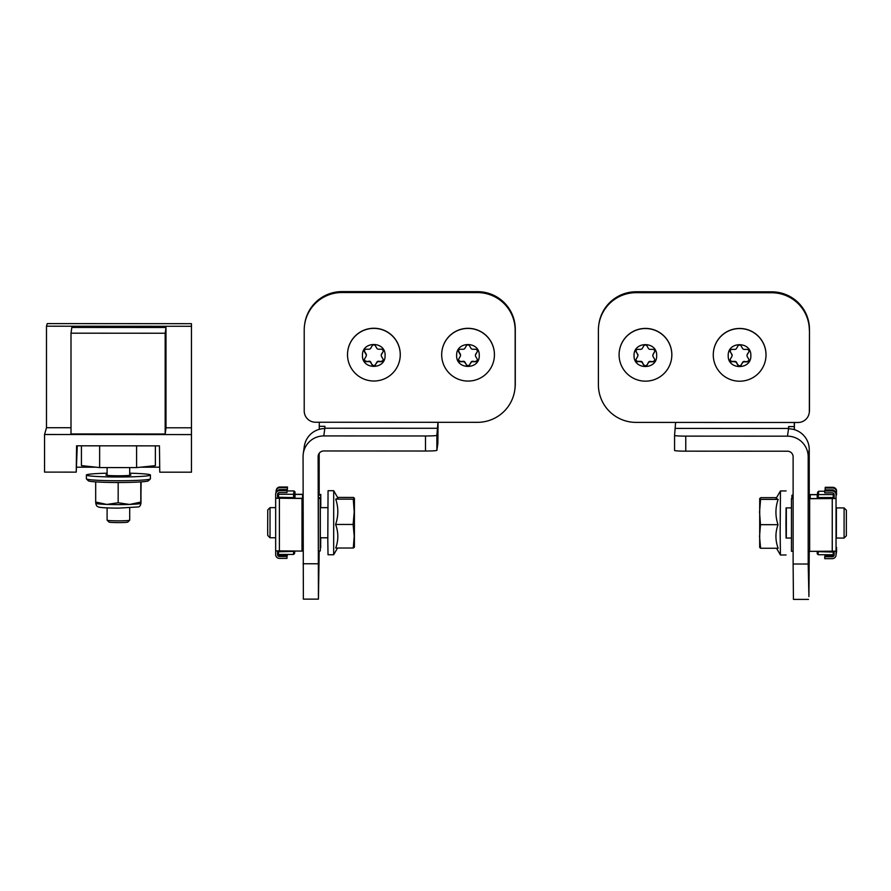 <?xml version="1.0" encoding="UTF-8"?>
<svg xmlns="http://www.w3.org/2000/svg" width="891" height="891" viewBox="0 0 891 891"><rect width="100%" height="100%" fill="white"/><g stroke="black" fill="none" stroke-linecap="round" stroke-linejoin="round"><path stroke-width="1.34" d="M437.938 422.301L315.503 422.234A11.305 11.282 8.1 0 1 304.21 410.94L304.21 330.104A37.667 37.6 8.1 0 1 341.877 292.526L477.487 292.593A37.667 37.6 8.1 0 1 515.154 330.216L515.154 384.734A37.667 37.6 8.1 0 1 477.487 422.323L437.938 422.301L436.88 435.298A11.305 0.691 180 0 1 425.486 435.977L323.778 435.922A20.716 20.682 -171.9 0 0 303.063 456.593L303.363 599.131L318.432 599.131L318.12 456.604A5.647 5.636 8.1 0 1 323.778 450.969L425.486 451.024A11.305 0.691 180 0 0 436.88 450.334L437.882 443.317L438.06 422.301M514.775 390.046L514.909 389.133A37.667 37.6 -171.9 0 0 515.288 383.821L515.288 329.291A37.667 37.6 -171.9 0 0 477.621 291.68L477.487 292.593M341.877 292.526L342.01 291.602L477.621 291.68M342.01 291.602A37.667 37.6 -171.9 0 0 304.722 323.879L304.588 324.792M319.279 422.234L319.256 426.321L324.914 426.321L324.825 428.571A20.716 20.682 -171.9 0 0 304.321 446.313L303.263 453.675M319.256 426.321L319.29 429.317M319.178 551.028L318.432 599.131M319.178 453.33L319.178 494.405M318.421 551.028L318.61 567.879L318.8 551.028M318.811 495.028L318.633 477.554L318.332 498.392L320.214 498.392L320.315 497.735L320.315 550.382L320.214 551.028L318.332 551.028L318.332 498.392M441.969 350.898A26.374 26.318 8.1 0 1 471.796 328.579A26.374 26.318 8.1 0 1 494.171 358.36L494.16 358.483A26.374 26.318 8.1 0 1 466.182 381.003A26.374 26.318 8.1 0 1 441.947 351.021A26.374 26.318 8.1 0 1 471.773 328.69A26.374 26.318 8.1 0 1 494.16 358.483M479.247 355.487C479.926 370.077 455.936 369.999 456.649 355.476C455.958 340.919 479.948 340.941 479.247 355.487M458.62 350.631A1.882 1.882 8.1 0 0 458.876 351.611L460.302 354.083A1.882 1.882 -171.9 0 1 460.536 355.286L460.469 355.743A1.882 1.882 -171.9 0 1 460.235 356.422L458.809 358.884A1.882 1.882 8.1 0 0 460.435 361.713L463.275 361.713A1.882 1.882 8.1 0 1 464.913 362.648L466.383 364.631L464.968 362.192A1.882 1.882 -171.9 0 0 463.342 361.256L460.435 361.713M460.469 355.743A1.882 1.882 -171.9 0 0 460.235 354.54L458.809 352.068A1.882 1.882 8.1 0 1 460.435 349.25L463.275 349.25A1.882 1.882 8.1 0 0 464.913 348.314L466.316 345.875A1.882 1.882 8.1 0 1 469.579 345.875L470.983 348.314A1.882 1.882 8.1 0 0 472.62 349.25L475.46 349.261A1.882 1.882 8.1 0 1 477.086 352.079L475.727 354.083A1.882 1.882 -171.9 0 0 475.493 354.763L475.426 355.219A1.882 1.882 8.1 0 1 475.66 354.551L477.086 352.079M466.383 364.631A1.882 1.882 -171.9 0 0 469.646 364.631L470.983 362.659A1.882 1.882 8.1 0 1 472.62 361.713L475.46 361.713A1.882 1.882 8.1 0 0 477.086 358.895L475.66 356.422A1.882 1.882 8.1 0 1 475.426 355.219M469.579 365.087A1.882 1.882 8.1 0 1 466.316 365.087M458.62 359.34A1.882 1.882 -171.9 0 0 460.502 361.245M475.46 361.713L472.687 361.256A1.882 1.882 -171.9 0 0 471.049 362.192L469.646 364.631M475.527 361.256A1.882 1.882 -171.9 0 0 477.342 359.875M347.791 350.854A26.374 26.318 8.1 0 1 377.617 328.523A26.374 26.318 8.1 0 1 400.003 358.316L399.981 358.427A26.374 26.318 8.1 0 1 372.015 380.947A26.374 26.318 8.1 0 1 347.78 350.965A26.374 26.318 8.1 0 1 377.606 328.645A26.374 26.318 8.1 0 1 399.981 358.427M385.079 355.442C385.758 370.021 361.768 369.954 362.47 355.42C361.779 340.863 385.77 340.897 385.079 355.442M364.452 350.586A1.882 1.882 8.1 0 0 364.697 351.555L366.134 354.028A1.882 1.882 -171.9 0 1 366.368 355.231L366.301 355.698A1.882 1.882 -171.9 0 1 366.067 356.367L364.631 358.839A1.882 1.882 8.1 0 0 366.268 361.657L369.108 361.657A1.882 1.882 8.1 0 1 370.734 362.604L372.148 365.043L370.801 362.147A1.882 1.882 -171.9 0 0 369.164 361.2L366.268 361.657M366.301 355.698A1.882 1.882 -171.9 0 0 366.067 354.484L364.631 352.012A1.882 1.882 8.1 0 1 366.268 349.194L369.108 349.194A1.882 1.882 8.1 0 0 370.734 348.258L372.148 345.819A1.882 1.882 8.1 0 1 375.401 345.831L376.815 348.258A1.882 1.882 8.1 0 0 378.441 349.205L381.281 349.205A1.882 1.882 8.1 0 1 382.918 352.023L381.548 354.039A1.882 1.882 -171.9 0 0 381.315 354.707L381.248 355.175A1.882 1.882 8.1 0 1 381.482 354.495L382.918 352.023M372.204 364.575A1.882 1.882 -171.9 0 0 375.467 364.575L376.815 362.604A1.882 1.882 8.1 0 1 378.441 361.668L381.281 361.668A1.882 1.882 8.1 0 0 382.918 358.85L381.482 356.378A1.882 1.882 8.1 0 1 381.248 355.175M375.401 365.043A1.882 1.882 8.1 0 1 372.148 365.043M364.452 359.285A1.882 1.882 -171.9 0 0 366.335 361.2M381.281 361.668L378.508 361.211A1.882 1.882 -171.9 0 0 376.882 362.147L375.467 364.575M381.348 361.211A1.882 1.882 -171.9 0 0 383.163 359.819M320.214 551.028L320.214 498.392M318.421 497.534L320.315 497.735L320.315 550.371M320.693 507.647L320.693 495.051L318.432 495.262M320.315 547.798L320.782 537.785M318.432 495.118L320.782 494.405L320.782 507.647M320.693 495.051L320.782 494.405M303.063 498.325L277.546 498.214L277.546 494.449A1.882 1.882 8.1 0 1 279.429 492.567L286.969 492.578L286.969 490.696L279.429 490.696A3.764 3.764 -171.9 0 0 275.664 494.449L275.664 550.85L301.993 551.095L301.993 498.459L303.063 498.448M301.993 551.095L303.063 551.084M303.063 494.316L295.01 494.316M277.647 553.846L277.647 553.924A1.882 1.882 -171.9 0 0 279.529 555.806L279.429 556.496A1.882 1.882 8.1 0 1 277.546 554.614L277.546 551.05L277.58 553.478L278.515 554.436L293.585 554.447L294.531 553.489L294.509 551.351L278.493 551.796L278.493 551.072M277.803 493.491L277.558 498.225L275.664 498.214L275.664 554.614A3.764 3.764 -171.9 0 0 279.429 558.379L286.969 558.379L287.058 555.806L279.529 555.806M287.058 555.806L286.969 558.379M279.429 556.496L286.969 556.496M275.664 498.214L301.993 498.459M286.969 490.696L286.969 492.578M277.647 493.848L277.647 494.639M275.698 493.915L275.798 493.224A3.764 3.764 8.1 0 1 279.529 490.005L287.058 490.005M276.132 490.93L276.232 490.239A3.764 3.764 8.1 0 1 279.952 487.009L287.492 487.021L287.392 489.582L287.392 487.711L279.852 487.7A3.764 3.764 -171.9 0 0 276.087 491.464L276.087 492.222M278.515 490.139A1.882 1.882 8.1 0 1 279.852 489.582L287.392 489.582M287.492 487.021L287.392 487.711M295.01 494.427L303.063 494.438M287.492 554.447L287.392 555.383L287.392 554.447M277.869 554.815A3.764 3.764 -171.9 0 0 279.852 555.383L287.392 555.383M278.493 498.314L278.493 497.267L277.558 497.601L277.58 495.184L278.738 492.701M277.558 497.601L278.493 497.267L277.546 498.214M277.558 551.05L278.493 551.796L277.558 551.351L278.493 551.796L278.515 554.436M293.551 498.336L293.585 494.282L278.515 494.282L278.493 497.267L294.509 497.612L294.999 491.921L295.01 498.336L294.999 491.91L294.052 490.952L293.585 494.282L294.531 495.207M287.058 490.952L294.052 490.952M294.086 493.603L295.01 494.048M294.52 553.623L294.865 551.095L294.52 553.623M270.018 537.752L267.757 535.491L267.668 529.755L267.768 509.875L270.029 507.625L270.018 537.752L275.664 537.763M327.799 540.391L328.055 490.696L333.702 490.707L333.668 554.748L328.022 554.737L327.799 540.391M337.578 497.423L353.515 497.434L354.406 498.292L353.27 499.16L354.217 511.813L353.137 524.454L354.217 536.248L353.27 548.032L335.729 548.032C338.558 540.191 338.513 532.328 335.606 524.454C338.513 516.034 338.558 507.603 335.729 499.149L338.012 498.169L333.702 490.707M353.27 499.16L335.729 499.149M354.429 498.258L354.395 547.208L354.406 498.292M353.137 524.454L335.606 524.454M353.27 548.032L354.395 547.219M47.234 323.6L191.465 323.678L191.465 472.185L159.767 472.174L159.444 445.856L76.57 445.812L76.236 472.13L44.55 472.107L44.55 434.507L46.488 427.725L46.488 326.206L47.234 323.6M191.465 326.284L46.488 326.206M44.55 434.507L191.465 434.585M165.169 434.006L165.993 428.248L165.993 327.487L71.826 327.431L71.002 333.178L71.002 433.95L165.169 434.006L165.169 333.234L165.993 327.487M46.488 427.725L71.002 427.736M165.993 427.791L191.465 427.803M76.659 467.185L96.039 467.185M140.533 467.185L159.678 467.185M76.236 472.13L77.272 445.812M76.949 450.679L76.57 453.33M71.002 333.178L165.169 333.234M155.368 445.845L155.368 465.648L136.601 467.597L136.601 445.845M99.636 445.823L99.636 467.575L136.601 467.597M81.426 445.812L81.426 465.614L99.636 467.575M107.098 507.926L107.098 520.155A11.305 0.691 -0 0 0 107.12 520.199A11.305 0.691 -0 0 0 118.403 520.845A11.305 0.691 -0 0 0 129.685 520.199L129.696 520.155A11.305 0.691 -0 0 0 129.696 520.155L129.696 507.926M107.12 520.199L109.003 522.07A9.422 0.579 -0 0 0 118.403 522.605A9.422 0.579 -0 0 0 127.803 522.07A9.422 0.579 -0 0 0 127.814 522.037M129.696 473.199A32.02 1.96 180 0 1 150.423 475.037A32.02 1.96 180 0 1 118.403 476.986A32.02 1.96 180 0 1 86.382 475.037A32.02 1.96 180 0 1 107.098 473.199M107.098 474.703A12.519 0.768 0 0 0 105.884 475.037A12.519 0.768 0 0 0 118.403 475.794A12.519 0.768 0 0 0 130.921 475.037A12.519 0.768 0 0 0 129.696 474.703M86.382 475.037L86.382 478.79A32.02 1.96 0 0 0 86.382 478.79A32.02 1.96 0 0 0 86.438 478.913A32.02 1.96 0 0 0 118.403 480.75A32.02 1.96 0 0 0 150.356 478.913A32.02 1.96 0 0 0 150.423 478.79L150.423 475.037M86.438 478.913L88.32 480.784A30.138 1.838 0 0 0 118.403 482.51A30.138 1.838 0 0 0 148.485 480.784L150.356 478.913M141.112 481.886L140.878 503.382A22.598 1.381 180 0 1 129.83 504.417L129.485 504.44A22.598 1.381 180 0 1 118.202 504.607A22.598 1.381 180 0 1 106.976 504.417L106.63 504.406A22.598 1.381 180 0 1 95.927 503.382L95.771 503.292M140.8 481.897L140.8 502.079L129.83 504.417M129.485 504.44L118.169 502.758L118.169 482.51M106.63 504.406L95.682 502.023L95.682 481.886M118.169 502.758L106.976 504.417M95.682 502.023L95.794 503.237C96.206 505.275 96.807 506.366 97.609 506.511C98.433 506.912 97.364 507.926 118.236 508.148L138.383 506.923C139.553 506.912 140.422 505.676 141.001 503.237L140.889 481.897M598.774 324.948L598.897 324.034A37.667 37.6 8.1 0 1 636.196 291.758L771.806 291.836A37.667 37.6 8.1 0 1 809.473 329.458L809.473 410.294A11.305 11.282 8.1 0 1 809.362 411.887L809.228 412.811A11.305 11.282 8.1 0 1 798.035 422.49L636.063 422.401A37.667 37.6 8.1 0 1 598.396 384.778L598.396 330.26A37.667 37.6 8.1 0 1 636.063 292.682L636.196 291.758M794.404 422.49L794.393 429.662M809.473 410.294L809.34 411.219A11.305 11.282 8.1 0 1 809.228 412.811M809.34 411.219L809.473 329.458M771.806 291.836L771.673 292.749A37.667 37.6 8.1 0 1 809.34 330.372M771.673 292.749L636.063 292.682M674.565 450.467L674.565 435.432A11.305 0.691 180 0 1 674.565 435.421L674.565 450.467A11.305 0.691 180 0 0 685.769 451.158L787.477 451.214A5.647 5.636 8.1 0 1 793.124 456.86L793.124 564.014L808.193 564.025L808.193 456.86A20.716 20.682 -171.9 0 0 787.477 436.167L685.769 436.122A11.305 0.691 180 0 1 674.565 435.432L675.612 422.423M809.24 494.594L809.24 449.51A20.716 20.682 -171.9 0 0 788.524 428.816L788.613 426.577L788.624 428.816M794.293 429.629L794.271 422.49M794.26 426.577L788.613 426.577M808.193 564.025L808.917 596.569L809.24 551.362M793.124 564.014L793.435 599.387L808.505 599.398M808.493 498.581L808.694 477.81L808.883 498.604M808.872 551.362L808.672 568.135L808.493 551.351M619.356 351.11A26.374 26.318 8.1 0 1 647.334 328.59A26.374 26.318 8.1 0 1 671.569 358.572A26.374 26.318 8.1 0 1 641.743 380.891A26.374 26.318 8.1 0 1 619.356 351.11L619.379 350.998A26.374 26.318 8.1 0 1 647.345 328.478A26.374 26.318 8.1 0 1 671.58 358.46M634.058 355.576C633.378 340.986 657.369 341.053 656.656 355.587C657.346 370.144 633.356 370.121 634.058 355.576M652.836 355.32A1.882 1.882 -171.9 0 1 653.07 354.64L654.562 351.711L653.136 354.184A1.882 1.882 -171.9 0 0 652.903 354.852L652.836 355.32A1.882 1.882 -171.9 0 0 653.07 356.523L654.495 358.995A1.882 1.882 8.1 0 1 652.869 361.813L650.096 361.356A1.882 1.882 -171.9 0 0 648.459 362.292L646.989 365.187L648.403 362.748A1.882 1.882 8.1 0 1 650.029 361.813L652.869 361.813M646.989 365.187A1.882 1.882 8.1 0 1 643.725 365.187L642.389 362.292A1.882 1.882 -171.9 0 0 640.752 361.345L637.911 361.345L640.685 361.802A1.882 1.882 8.1 0 1 642.322 362.748L643.725 365.187M637.845 361.802A1.882 1.882 8.1 0 1 636.219 358.984L637.644 356.511A1.882 1.882 8.1 0 0 637.644 354.629L636.285 351.7L637.644 354.629M636.219 352.157A1.882 1.882 8.1 0 1 637.845 349.339L640.685 349.339A1.882 1.882 8.1 0 0 642.322 348.403L643.725 345.964A1.882 1.882 8.1 0 1 646.989 345.975L648.403 348.403A1.882 1.882 8.1 0 0 650.029 349.35L652.869 349.35A1.882 1.882 8.1 0 1 654.495 352.168M636.029 350.731A1.882 1.882 -171.9 0 0 636.285 351.7M637.878 355.843L637.945 355.375A1.882 1.882 -171.9 0 0 637.711 354.173M636.029 359.429A1.882 1.882 -171.9 0 0 637.911 361.345M643.792 364.72A1.882 1.882 -171.9 0 0 647.055 364.72M654.751 359.964A1.882 1.882 8.1 0 1 652.936 361.356M713.535 351.154A26.374 26.318 8.1 0 1 741.501 328.634A26.374 26.318 8.1 0 1 765.737 358.627A26.374 26.318 8.1 0 1 735.91 380.947A26.374 26.318 8.1 0 1 713.535 351.154L713.546 351.043A26.374 26.318 8.1 0 1 741.524 328.523A26.374 26.318 8.1 0 1 765.759 358.505M728.225 355.62C727.546 341.041 751.536 341.108 750.835 355.643C751.525 370.188 727.535 370.166 728.225 355.62M747.014 355.364A1.882 1.882 -171.9 0 1 747.237 354.696L748.674 352.223L747.304 354.228A1.882 1.882 -171.9 0 0 747.07 354.908L747.014 355.364A1.882 1.882 -171.9 0 0 747.237 356.567L748.674 359.04A1.882 1.882 8.1 0 1 747.037 361.857L744.263 361.401A1.882 1.882 -171.9 0 0 742.637 362.336L741.223 364.775L742.571 362.804A1.882 1.882 8.1 0 1 744.208 361.857L747.037 361.857M741.167 365.232A1.882 1.882 8.1 0 1 737.904 365.232L736.556 362.336A1.882 1.882 -171.9 0 0 734.93 361.401L732.09 361.39L734.863 361.857A1.882 1.882 8.1 0 1 736.489 362.793L737.904 365.232M732.023 361.857A1.882 1.882 8.1 0 1 730.386 359.028L731.823 356.567A1.882 1.882 8.1 0 0 731.823 354.685L730.453 351.756L731.823 354.685M730.386 352.212A1.882 1.882 8.1 0 1 732.023 349.395L734.863 349.395A1.882 1.882 8.1 0 0 736.489 348.459L737.904 346.02A1.882 1.882 8.1 0 1 741.167 346.02L742.571 348.459A1.882 1.882 8.1 0 0 744.208 349.395L747.037 349.395A1.882 1.882 8.1 0 1 748.674 352.223M730.208 350.776A1.882 1.882 -171.9 0 0 730.453 351.756M732.057 355.888L732.124 355.431A1.882 1.882 -171.9 0 0 731.89 354.228M730.208 359.485A1.882 1.882 -171.9 0 0 732.09 361.39M737.971 364.775A1.882 1.882 -171.9 0 0 741.223 364.775M748.919 360.02A1.882 1.882 8.1 0 1 747.103 361.401M846.35 535.803L846.361 510.187L846.35 535.803L844.089 538.064L844.1 507.926L836.248 507.926M791.453 507.892L786.085 507.892L785.951 522.961L786.074 538.03L791.453 538.03M786.341 507.892L786.319 538.03M786.096 490.941L780.449 490.941L780.16 531.96L780.416 554.982L786.062 554.982M778.144 499.383C775.237 507.792 775.192 516.223 778.021 524.688C775.192 532.528 775.237 540.38 778.144 548.266L760.602 548.255L759.533 536.46L760.48 524.676L759.533 512.024L760.602 499.372L778.144 499.383L776.106 498.448L780.449 490.941M778.021 524.688L760.48 524.676M760.602 499.372L759.711 498.503L760.847 497.646L776.562 497.657M759.711 498.503L759.689 547.419L760.602 548.255M793.124 551.284L791.453 551.284L791.453 498.637L793.124 498.637M791.453 498.637L793.124 497.802M793.124 495.474L791.921 495.307L793.124 494.661M834.165 551.351L834.165 554.904A1.882 1.882 8.1 0 1 832.283 556.786L824.743 556.786L824.743 558.668L832.283 558.668A3.764 3.764 -171.9 0 0 836.048 554.915L836.048 494.75A3.764 3.764 -171.9 0 0 832.283 490.986L824.743 490.986L824.743 492.868L832.283 492.868A1.882 1.882 8.1 0 1 834.165 494.75L834.165 498.503L836.048 498.515L809.641 498.726L809.641 551.362L808.193 551.351M809.641 498.726L808.193 498.704M808.872 494.605L817.359 494.594M824.743 490.986L824.843 490.295L832.372 490.295A3.764 3.764 8.1 0 1 836.148 494.06L836.471 491.765A3.764 3.764 -171.9 0 0 832.706 488.001L825.166 487.99L825.166 489.872L832.706 489.883A1.882 1.882 8.1 0 1 834.366 490.863M808.193 498.57L834.165 498.503M836.048 551.15L809.641 551.362M824.743 556.786L824.843 556.095L832.372 556.095A1.882 1.882 -171.9 0 0 834.165 554.815M836.148 553.456A3.764 3.764 -171.9 0 0 836.471 551.919L836.148 554.224A3.764 3.764 8.1 0 1 836.103 554.748L836.003 555.438M825.166 554.737L825.166 555.672L832.706 555.683A3.764 3.764 -171.9 0 0 833.72 555.538M836.571 547.464L836.571 551.228A3.764 3.764 8.1 0 1 836.538 551.763L836.437 552.453M810.22 498.615L810.22 494.705L808.872 494.739M836.571 494.828L836.471 491.765M810.22 494.705L817.337 494.705M825.166 487.99L825.266 487.299L832.807 487.31A3.764 3.764 8.1 0 1 836.571 491.075M836.371 538.064L836.382 507.926M834.188 553.768L833.241 554.737L818.172 554.725L817.236 553.768L817.214 551.64L817.236 553.768M833.219 551.373L833.219 552.086L834.165 551.64M833.43 493.258L833.241 494.572L834.188 495.496M834.165 497.902L833.219 497.568L833.219 498.604M833.241 554.737L833.219 552.086L817.214 551.64M818.15 498.615L818.15 497.557L833.219 497.568L833.241 494.572L818.172 494.572L817.236 495.485L817.214 497.88L818.15 497.557L818.651 491.231L824.743 491.231M818.651 491.231L817.704 492.2M817.715 492.055L817.236 495.485M515.288 383.821L515.154 384.734M515.288 329.291L515.154 330.216M437.882 428.281L324.881 428.226M436.88 435.298L436.88 450.334M323.778 435.922L324.825 428.571M425.486 435.977L425.486 451.024M303.063 563.758L318.12 563.769M318.354 455.023L318.12 456.604M320.693 547.698L320.693 537.785M302.572 494.427L302.572 498.336M279.395 551.084L279.395 498.448M279.429 490.696L279.529 490.005M279.852 487.7L279.952 487.009M277.647 553.924L277.546 554.614M293.551 551.095L293.585 554.447M294.509 498.336L294.509 497.612M788.568 428.471L675.567 428.404M685.769 451.158L685.769 436.122M788.524 428.816L787.477 436.167M808.193 456.86L809.24 449.51M791.921 495.307L791.921 497.891L791.921 495.307M832.372 490.295L832.283 490.986M832.25 498.737L832.25 551.373M832.807 487.31L832.706 488.001M832.283 556.786L832.372 556.095M836.148 494.06L836.048 494.75M836.048 554.915L836.148 554.224M836.471 551.919L836.571 551.228M818.172 554.725L818.15 551.373M817.214 497.891L817.236 495.474M277.558 551.351L277.58 553.489M320.315 537.785L327.777 537.785M270.029 507.625L275.664 507.625M320.315 507.647L327.799 507.647M337.555 548.032L333.668 554.737M129.696 475.36L129.696 467.597M107.098 475.36L107.098 467.586M127.803 522.07L129.685 520.199M844.089 538.064L836.237 538.053M846.361 510.187L844.1 507.926M776.54 548.266L780.416 554.982"/></g></svg>
